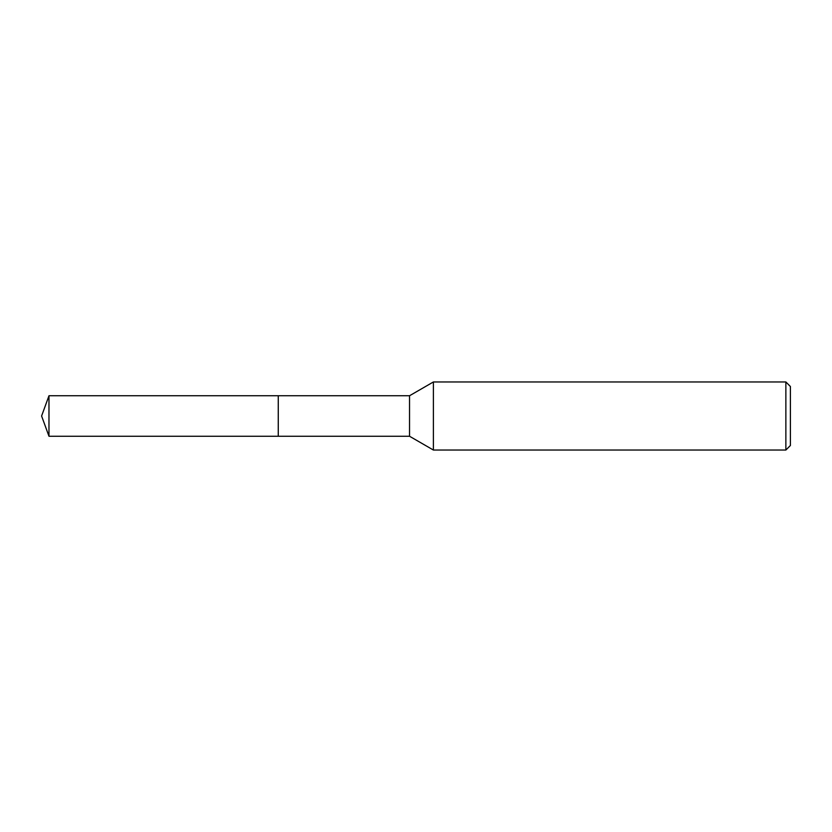 <?xml version="1.0" encoding="UTF-8"?>
<svg xmlns="http://www.w3.org/2000/svg" width="832" height="832" viewBox="0 0 832 832"><rect width="100%" height="100%" fill="white"/><g stroke="black" fill="none" stroke-linecap="round" stroke-linejoin="round"><path stroke-width="1.25" d="M278.273 436.249L278.262 395.741L409.531 395.751L433.399 381.961L785.866 381.961L790.4 386.506L790.4 445.494L785.866 450.039L433.399 450.039L409.531 436.249L278.273 436.249L278.273 395.751M409.531 436.249L409.531 395.751M433.399 450.039L433.399 381.961M785.866 450.039L785.866 381.961M48.974 436.249L48.974 395.751L278.262 395.741L278.262 436.259L48.974 436.249L41.6 416L48.974 395.751"/></g></svg>
